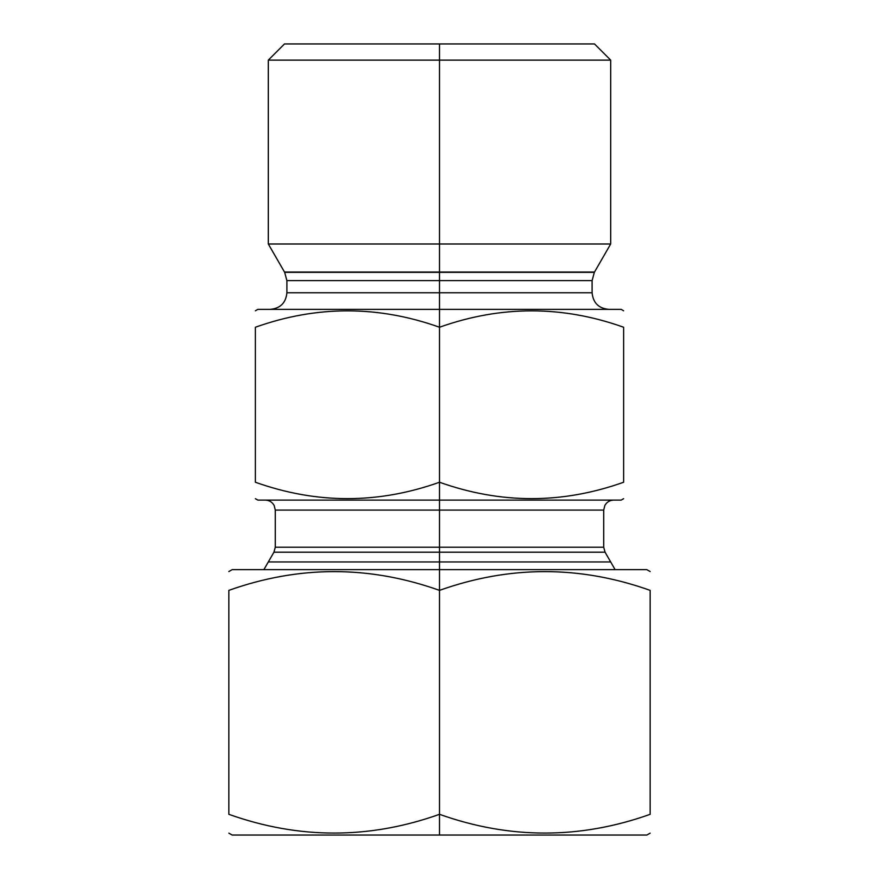 <?xml version="1.0" encoding="UTF-8"?>
<svg xmlns="http://www.w3.org/2000/svg" width="879" height="879" viewBox="0 0 879 879"><rect width="100%" height="100%" fill="white"/><g stroke="black" fill="none" stroke-linecap="round" stroke-linejoin="round"><path stroke-width="1.32" d="M270.303 309.353C280.379 308.375 285.906 302.848 286.895 292.773L286.895 280.632L284.664 272.336L268.315 243.999L268.315 60.124L284.488 43.95L594.512 43.95L284.488 43.95L594.512 43.95L439.5 43.95L439.5 60.124L610.685 60.124L594.512 43.95L439.5 43.95L439.5 60.124L610.685 60.124L610.685 243.999L439.5 243.999L439.5 60.124L268.315 60.124L439.5 60.124L439.5 243.999L268.315 243.999L610.685 243.999L594.336 272.336L439.5 272.336L439.5 243.999L439.5 272.336L284.664 272.336L439.5 272.336L439.5 280.632L439.5 272.336L594.336 272.336L592.105 280.632L286.895 280.632L592.105 280.632L592.105 292.773L439.5 292.773L439.5 280.632L439.5 292.773L286.895 292.773L439.5 292.773L439.5 309.353L439.5 292.773L592.105 292.773C593.094 302.848 598.621 308.375 608.697 309.353M317.583 309.353L621.134 309.353L623.629 310.792M255.371 498.679L257.866 500.118L439.5 500.118L439.5 327.241C378.135 305.387 316.759 305.387 255.371 327.241L255.371 482.241C255.371 504.096 255.371 504.096 255.371 482.241L255.371 327.241C255.371 305.387 255.371 305.387 255.371 327.241C316.759 305.387 378.135 305.387 439.5 327.241L439.5 309.353L257.866 309.353L255.371 310.792M255.371 482.241C316.759 504.096 378.135 504.096 439.5 482.241C500.887 504.096 562.263 504.096 623.629 482.241C623.629 504.096 623.629 504.096 623.629 482.241L623.629 327.241L623.629 482.241C562.263 504.096 500.887 504.096 439.5 482.241C378.135 504.096 316.759 504.096 255.371 482.241M439.5 309.353L439.5 327.241C500.887 305.387 562.263 305.387 623.629 327.241C623.629 305.387 623.629 305.387 623.629 327.241C562.263 305.387 500.887 305.387 439.5 327.241L439.5 500.118L621.134 500.118L623.629 498.679M317.583 500.118L439.5 500.118L439.5 510.073L275.281 510.073L274.16 505.48C272.215 502.052 269.271 500.261 265.326 500.118M439.5 500.118L439.5 510.073L603.719 510.073L604.84 505.48C606.785 502.052 609.729 500.261 613.674 500.118M615.124 569.647L605.06 552.188L603.719 547.221L439.5 547.221L603.719 547.221L603.719 510.073L439.5 510.073L439.5 547.221L275.281 547.221L439.5 547.221L439.5 552.188L273.94 552.188L275.281 547.221L275.281 510.073L439.5 510.073L439.5 552.188L605.06 552.188L439.5 552.188L439.5 590.369C369.268 565.373 299.047 565.373 228.837 590.369C228.837 565.373 228.837 565.373 228.837 590.369L228.837 814.317C228.837 839.324 228.837 839.324 228.837 814.317L228.837 590.369C299.047 565.373 369.268 565.373 439.5 590.369L439.5 569.647L232.155 569.647L228.837 571.559M650.163 833.138L646.845 835.05L439.5 835.05L646.845 835.05L439.5 835.05L439.5 814.317C509.71 839.324 579.931 839.324 650.163 814.317C650.163 839.324 650.163 839.324 650.163 814.317L650.163 590.369C579.931 565.373 509.71 565.373 439.5 590.369L439.5 552.188L273.94 552.188L263.876 569.647M594.512 272.018L284.488 272.018M268.315 561.956L610.685 561.956M228.837 833.138L232.155 835.05L439.5 835.05L439.5 814.317C369.268 839.324 299.047 839.324 228.837 814.317C299.047 839.324 369.268 839.324 439.5 814.317L439.5 569.647L439.5 582.81L439.5 569.647L623.837 569.647M439.5 569.647L439.5 814.317C509.71 839.324 579.931 839.324 650.163 814.317L650.163 590.369C579.931 565.373 509.71 565.373 439.5 590.369L439.5 569.647L646.845 569.647L650.163 571.559M650.163 590.369C650.163 565.373 650.163 565.373 650.163 590.369M439.5 825.183L439.5 835.05L439.5 825.183"/></g></svg>

